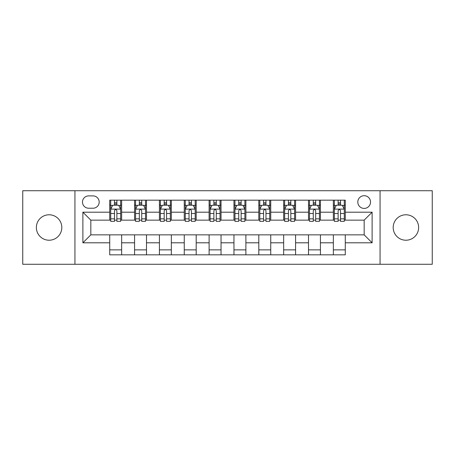 <?xml version="1.0" encoding="UTF-8"?>
<svg xmlns="http://www.w3.org/2000/svg" width="455" height="455" viewBox="0 0 455 455"><rect width="100%" height="100%" fill="white"/><g stroke="black" fill="none" stroke-linecap="round" stroke-linejoin="round"><path stroke-width="0.68" d="M405.911 214.777A12.723 12.723 0 0 0 393.188 227.5A12.723 12.723 0 0 0 405.911 240.223A12.723 12.723 0 0 0 418.634 227.5A12.723 12.723 0 0 0 405.911 214.777M49.089 214.777A12.723 12.723 0 0 0 36.366 227.5A12.723 12.723 0 0 0 49.089 240.223A12.723 12.723 0 0 0 61.812 227.5A12.723 12.723 0 0 0 49.089 214.777M364.165 195.695A6.359 6.359 0 0 0 357.806 202.054A6.359 6.359 0 0 0 364.165 208.418A6.359 6.359 0 0 0 370.529 202.054A6.359 6.359 0 0 0 364.165 195.695M380.067 264.275L432.25 264.275L432.25 190.725L380.067 190.725L380.067 264.275L74.933 264.275L74.933 190.725L22.75 190.725L22.75 264.275L74.933 264.275M88.645 208.219L93.019 208.219A6.16 6.16 0 0 0 99.184 202.054A6.16 6.16 0 0 0 93.019 195.895L88.645 195.895A6.16 6.16 0 0 0 82.486 202.054A6.16 6.16 0 0 0 88.645 208.219M380.067 190.725L74.933 190.725M109.718 242.805L82.884 242.805L82.884 212.195L109.718 212.195L109.718 220.146L90.835 220.146L90.835 234.854L109.718 234.854L109.718 254.834L345.282 254.834L345.282 234.854L364.165 234.854L364.165 220.146L345.282 220.146L345.282 212.195L372.116 212.195L372.116 242.805L345.282 242.805M345.282 212.195L345.282 200.166L109.718 200.166L109.718 212.195M333.356 200.166L333.356 220.146L334.345 220.146M338.122 220.146L340.511 220.146M344.287 220.146L345.282 220.146M333.356 220.146L319.438 220.146M308.507 200.166L308.507 220.146L309.497 220.146M313.279 220.146L315.662 220.146M308.507 220.146L294.59 220.146M283.658 200.166L283.658 220.146L284.654 220.146M288.43 220.146L290.813 220.146M283.658 220.146L269.741 220.146M258.81 200.166L258.81 220.146L259.805 220.146M263.582 220.146L265.965 220.146M258.81 220.146L244.892 220.146M233.961 200.166L233.961 220.146L234.956 220.146M238.733 220.146L241.116 220.146M233.961 220.146L220.044 220.146M209.112 200.166L209.112 220.146L210.108 220.146M213.884 220.146L216.267 220.146M209.112 220.146L195.195 220.146M184.264 200.166L184.264 220.146L185.259 220.146M189.035 220.146L191.418 220.146M184.264 220.146L170.346 220.146M159.415 200.166L159.415 220.146L160.41 220.146M164.187 220.146L166.57 220.146M159.415 220.146L145.503 220.146M134.566 200.166L134.566 220.146L135.562 220.146M139.338 220.146L141.721 220.146M134.566 220.146L120.655 220.146M109.718 220.146L110.713 220.146M114.489 220.146L116.878 220.146M109.718 234.854L121.644 234.854L121.644 254.834M345.282 234.854L121.644 234.854M121.644 200.166L121.644 220.146M109.718 205.137L110.713 205.137M114.489 205.137L116.878 205.137M120.655 205.137L121.644 205.137M109.718 249.863L121.644 249.863M134.566 234.854L134.566 254.834M146.493 200.166L146.493 220.146M134.566 205.137L135.562 205.137M139.338 205.137L141.721 205.137M145.503 205.137L146.493 205.137M146.493 234.854L146.493 254.834M134.566 249.863L146.493 249.863M159.415 234.854L159.415 254.834M171.342 234.854L171.342 254.834M159.415 249.863L171.342 249.863M171.342 200.166L171.342 220.146M159.415 205.137L160.41 205.137M164.187 205.137L166.57 205.137M170.346 205.137L171.342 205.137M184.264 234.854L184.264 254.834M196.19 234.854L196.19 254.834M184.264 249.863L196.19 249.863M196.19 200.166L196.19 220.146M184.264 205.137L185.259 205.137M189.035 205.137L191.418 205.137M195.195 205.137L196.19 205.137M209.112 234.854L209.112 254.834M221.039 234.854L221.039 254.834M209.112 249.863L221.039 249.863M221.039 200.166L221.039 220.146M209.112 205.137L210.108 205.137M213.884 205.137L216.267 205.137M220.044 205.137L221.039 205.137M233.961 234.854L233.961 254.834M245.888 234.854L245.888 254.834M233.961 249.863L245.888 249.863M245.888 200.166L245.888 220.146M233.961 205.137L234.956 205.137M238.733 205.137L241.116 205.137M244.892 205.137L245.888 205.137M258.81 234.854L258.81 254.834M270.736 234.854L270.736 254.834M258.81 249.863L270.736 249.863M270.736 200.166L270.736 220.146M258.81 205.137L259.805 205.137M263.582 205.137L265.965 205.137M269.741 205.137L270.736 205.137M283.658 234.854L283.658 254.834M295.585 234.854L295.585 254.834M283.658 249.863L295.585 249.863M295.585 200.166L295.585 220.146M283.658 205.137L284.654 205.137M288.43 205.137L290.813 205.137M294.59 205.137L295.585 205.137M308.507 234.854L308.507 254.834M320.434 234.854L320.434 254.834M308.507 249.863L320.434 249.863M320.434 200.166L320.434 220.146M308.507 205.137L309.497 205.137M313.279 205.137L315.662 205.137M319.438 205.137L320.434 205.137M333.356 234.854L333.356 254.834M333.356 249.863L345.282 249.863M333.356 205.137L334.345 205.137M338.122 205.137L340.511 205.137M344.287 205.137L345.282 205.137M90.835 220.146L82.884 212.195M90.835 234.854L82.884 242.805M372.116 212.195L364.165 220.146M372.116 242.805L364.165 234.854M116.878 202.754L114.489 202.754M120.655 218.844L116.878 218.844L116.878 221.34L120.655 221.34L120.655 209.209L118.664 205.233L112.703 205.233L110.713 209.209L110.713 221.34L114.489 221.34L114.489 218.844L110.713 218.844M110.713 209.209L110.713 200.166M120.655 209.209L120.655 200.166M114.489 205.233L114.489 200.166M116.878 200.166L116.878 205.233M116.878 218.844L116.878 210.705C116.082 209.169 115.286 209.169 114.489 210.705L114.489 218.844M141.721 202.754L139.338 202.754M145.503 218.844L141.721 218.844L141.721 221.34L145.503 221.34L145.503 209.209L143.513 205.233L137.547 205.233L135.562 209.209L135.562 221.34L139.338 221.34L139.338 218.844L135.562 218.844M135.562 209.209L135.562 200.166M145.503 209.209L145.503 200.166M139.338 205.233L139.338 200.166M141.721 200.166L141.721 205.233M141.721 218.844L141.721 210.705C140.931 209.169 140.134 209.169 139.338 210.705L139.338 218.844M166.57 202.754L164.187 202.754M170.346 218.844L166.57 218.844L166.57 221.34L170.346 221.34L170.346 209.209L168.361 205.233L162.395 205.233L160.41 209.209L160.41 221.34L164.187 221.34L164.187 218.844L160.41 218.844M160.41 209.209L160.41 200.166M170.346 209.209L170.346 200.166M164.187 205.233L164.187 200.166M166.57 200.166L166.57 205.233M166.57 218.844L166.57 210.705C165.779 209.169 164.983 209.169 164.187 210.705L164.187 218.844M191.418 202.754L189.035 202.754M195.195 218.844L191.418 218.844L191.418 221.34L195.195 221.34L195.195 209.209L193.21 205.233L187.244 205.233L185.259 209.209L185.259 221.34L189.035 221.34L189.035 218.844L185.259 218.844M185.259 209.209L185.259 200.166M195.195 209.209L195.195 200.166M189.035 205.233L189.035 200.166M191.418 200.166L191.418 205.233M191.418 218.844L191.418 210.705C190.628 209.169 189.832 209.169 189.035 210.705L189.035 218.844M216.267 202.754L213.884 202.754M220.044 218.844L216.267 218.844L216.267 221.34L220.044 221.34L220.044 209.209L218.059 205.233L212.093 205.233L210.108 209.209L210.108 221.34L213.884 221.34L213.884 218.844L210.108 218.844M210.108 209.209L210.108 200.166M220.044 209.209L220.044 200.166M213.884 205.233L213.884 200.166M216.267 200.166L216.267 205.233M216.267 218.844L216.267 210.705C215.477 209.169 214.68 209.169 213.884 210.705L213.884 218.844M241.116 202.754L238.733 202.754M244.892 218.844L241.116 218.844L241.116 221.34L244.892 221.34L244.892 209.209L242.907 205.233L236.941 205.233L234.956 209.209L234.956 221.34L238.733 221.34L238.733 218.844L234.956 218.844M234.956 209.209L234.956 200.166M244.892 209.209L244.892 200.166M238.733 205.233L238.733 200.166M241.116 200.166L241.116 205.233M241.116 218.844L241.116 210.705C240.325 209.169 239.529 209.169 238.733 210.705L238.733 218.844M265.965 202.754L263.582 202.754M269.741 218.844L265.965 218.844L265.965 221.34L269.741 221.34L269.741 209.209L267.756 205.233L261.79 205.233L259.805 209.209L259.805 221.34L263.582 221.34L263.582 218.844L259.805 218.844M259.805 209.209L259.805 200.166M269.741 209.209L269.741 200.166M263.582 205.233L263.582 200.166M265.965 200.166L265.965 205.233M265.965 218.844L265.965 210.705C265.168 209.169 264.378 209.169 263.582 210.705L263.582 218.844M290.813 202.754L288.43 202.754M294.59 218.844L290.813 218.844L290.813 221.34L294.59 221.34L294.59 209.209L292.605 205.233L286.639 205.233L284.654 209.209L284.654 221.34L288.43 221.34L288.43 218.844L284.654 218.844M284.654 209.209L284.654 200.166M294.59 209.209L294.59 200.166M288.43 205.233L288.43 200.166M290.813 200.166L290.813 205.233M290.813 218.844L290.813 210.705C290.017 209.169 289.226 209.169 288.43 210.705L288.43 218.844M315.662 202.754L313.279 202.754M319.438 218.844L315.662 218.844L315.662 221.34L319.438 221.34L319.438 209.209L317.453 205.233L311.487 205.233L309.497 209.209L309.497 221.34L313.279 221.34L313.279 218.844L309.497 218.844M309.497 209.209L309.497 200.166M319.438 209.209L319.438 200.166M313.279 205.233L313.279 200.166M315.662 200.166L315.662 205.233M315.662 218.844L315.662 210.705C314.866 209.169 314.075 209.169 313.279 210.705L313.279 218.844M340.511 202.754L338.122 202.754M344.287 218.844L340.511 218.844L340.511 221.34L344.287 221.34L344.287 209.209L342.296 205.233L336.336 205.233L334.345 209.209L334.345 221.34L338.122 221.34L338.122 218.844L334.345 218.844M334.345 209.209L334.345 200.166M344.287 209.209L344.287 200.166M338.122 205.233L338.122 200.166M340.511 200.166L340.511 205.233M340.511 218.844L340.511 210.705C339.714 209.169 338.918 209.169 338.122 210.705L338.122 218.844M134.566 242.805L121.644 242.805M134.566 212.195L121.644 212.195M159.415 212.195L146.493 212.195M159.415 242.805L146.493 242.805M184.264 212.195L171.342 212.195M184.264 242.805L171.342 242.805M209.112 212.195L196.19 212.195M209.112 242.805L196.19 242.805M233.961 212.195L221.039 212.195M233.961 242.805L221.039 242.805M258.81 212.195L245.888 212.195M258.81 242.805L245.888 242.805M283.658 212.195L270.736 212.195M283.658 242.805L270.736 242.805M308.507 212.195L295.585 212.195M308.507 242.805L295.585 242.805M333.356 212.195L320.434 212.195M333.356 242.805L320.434 242.805M120.603 209.112L110.764 209.112M110.713 205.472L112.584 205.472M118.783 205.472L120.655 205.472M114.489 213.514L110.713 213.514M120.655 213.514L116.878 213.514M116.878 204.016L114.489 204.016M145.452 209.112L135.613 209.112M135.562 205.472L137.427 205.472M143.632 205.472L145.503 205.472M139.338 213.514L135.562 213.514M145.503 213.514L141.721 213.514M141.721 204.016L139.338 204.016M170.301 209.112L160.461 209.112M160.41 205.472L162.276 205.472M168.481 205.472L170.346 205.472M164.187 213.514L160.41 213.514M170.346 213.514L166.57 213.514M166.57 204.016L164.187 204.016M195.149 209.112L185.31 209.112M185.259 205.472L187.124 205.472M193.329 205.472L195.195 205.472M189.035 213.514L185.259 213.514M195.195 213.514L191.418 213.514M191.418 204.016L189.035 204.016M219.998 209.112L210.153 209.112M210.108 205.472L211.973 205.472M218.178 205.472L220.044 205.472M213.884 213.514L210.108 213.514M220.044 213.514L216.267 213.514M216.267 204.016L213.884 204.016M244.847 209.112L235.002 209.112M234.956 205.472L236.822 205.472M243.027 205.472L244.892 205.472M238.733 213.514L234.956 213.514M244.892 213.514L241.116 213.514M241.116 204.016L238.733 204.016M269.69 209.112L259.851 209.112M259.805 205.472L261.671 205.472M267.876 205.472L269.741 205.472M263.582 213.514L259.805 213.514M269.741 213.514L265.965 213.514M265.965 204.016L263.582 204.016M294.539 209.112L284.699 209.112M284.654 205.472L286.519 205.472M292.724 205.472L294.59 205.472M288.43 213.514L284.654 213.514M294.59 213.514L290.813 213.514M290.813 204.016L288.43 204.016M319.387 209.112L309.548 209.112M309.497 205.472L311.368 205.472M317.573 205.472L319.438 205.472M313.279 213.514L309.497 213.514M319.438 213.514L315.662 213.514M315.662 204.016L313.279 204.016M344.236 209.112L334.397 209.112M334.345 205.472L336.217 205.472M342.416 205.472L344.287 205.472M338.122 213.514L334.345 213.514M344.287 213.514L340.511 213.514M340.511 204.016L338.122 204.016"/></g></svg>
